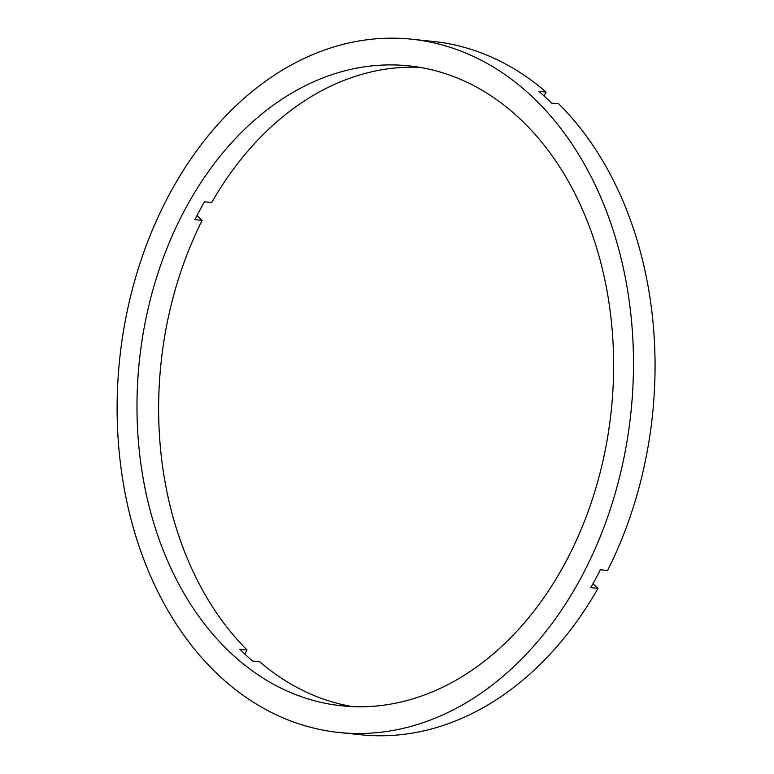 <?xml version="1.0" encoding="UTF-8"?>
<svg xmlns="http://www.w3.org/2000/svg" width="774" height="774" viewBox="0 0 774 774"><rect width="100%" height="100%" fill="white"/><g stroke="black" fill="none" stroke-linecap="round" stroke-linejoin="round"><path stroke-width="1.16" d="M419.547 67.319A321.732 237.202 96 0 0 211.699 202.546L204.491 201.791A321.732 237.202 96 0 0 199.605 210.625A321.732 237.202 96 0 0 194.922 219.652L202.12 220.406L196.973 215.617M244.807 654.069L247.012 649.957A321.732 237.202 96 0 1 202.12 220.406M247.012 649.957L239.805 649.202A321.732 237.202 96 0 0 252.479 660.986L259.687 661.741A321.732 237.202 96 0 0 352.673 706.614M565.417 562.543A321.732 237.202 96 0 1 341.827 705.82A321.732 237.202 96 0 1 185.189 209.115A321.732 237.202 96 0 1 408.769 65.848A321.732 237.202 96 0 1 565.417 562.543M169.342 194.39A348.542 256.968 96 0 1 411.555 39.184A348.542 256.968 96 0 1 581.255 577.278A348.542 256.968 96 0 1 339.041 732.485A348.542 256.968 96 0 1 169.342 194.39M411.555 39.184L433.179 41.448A348.542 256.968 96 0 1 546.125 92.116L538.917 91.361A348.542 256.968 96 0 1 551.591 103.145L558.799 103.89A348.542 256.968 96 0 1 607.561 570.515L600.363 569.761A348.542 256.968 96 0 1 595.67 578.778A348.542 256.968 96 0 1 590.785 587.621L597.992 588.375L592.981 583.712M544.074 95.947L546.125 92.116M597.992 588.375A348.542 256.968 96 0 1 360.665 734.749L339.041 732.485"/></g></svg>
